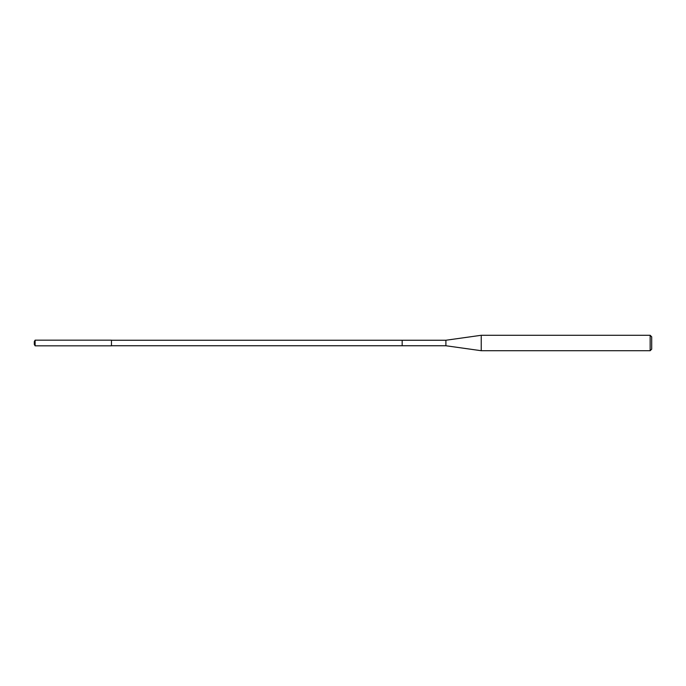 <?xml version="1.0" encoding="UTF-8"?>
<svg xmlns="http://www.w3.org/2000/svg" width="686" height="686" viewBox="0 0 686 686"><rect width="100%" height="100%" fill="white"/><g stroke="black" fill="none" stroke-linecap="round" stroke-linejoin="round"><path stroke-width="1.03" d="M111.475 345.83L111.475 340.17L35.115 340.17L35.115 345.83L111.475 345.83M111.475 345.753L402.168 345.753L402.168 340.247L445.9 340.247L445.9 345.753L402.168 345.753L402.168 340.247L111.475 340.247M35.115 345.83L34.3 344.415L34.3 341.585L35.115 340.17M445.9 340.247L481.229 335.283L481.229 350.718L445.9 345.753M481.229 350.718L650.157 350.718L650.157 335.283L481.229 335.283M650.157 335.283L651.7 336.826L651.7 349.174L650.157 350.718"/></g></svg>
